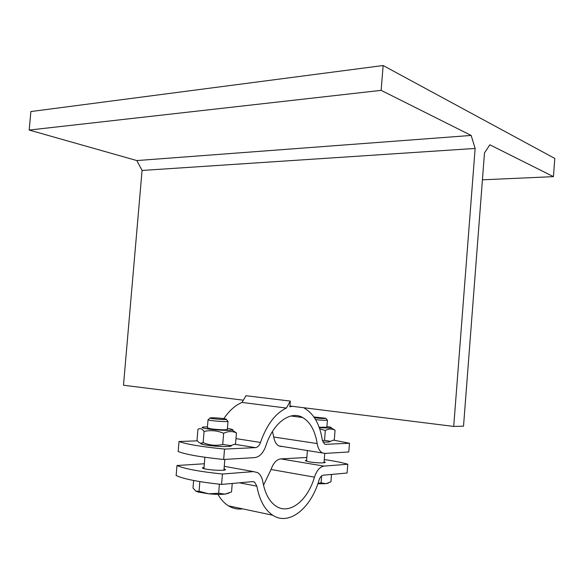 <?xml version="1.0" encoding="UTF-8"?>
<svg xmlns="http://www.w3.org/2000/svg" width="584" height="584" viewBox="0 0 584 584"><rect width="100%" height="100%" fill="white"/><g stroke="black" fill="none" stroke-linecap="round" stroke-linejoin="round"><path stroke-width="0.88" d="M290.314 401.084L286.394 408.055L242.017 402.434L246.003 395.733L290.314 401.084L289.846 406.814L292.263 406.296M272.487 431.408L273.706 437.007C274.502 441.431 276.203 444.395 278.809 445.906L325.04 453.403L348.779 451.979L349.48 443.219L325.77 444.336L324.514 444.03L322.302 439.942C319.798 424.385 313.937 413.881 304.709 408.413L304.038 407.763M289.912 406.004L453.717 426.429L475.128 148.438L142.065 170.455L136.824 160.563L471.157 135.437L381.148 90.359L29.2 130.057L136.824 160.563M475.128 148.438L471.157 135.437M453.717 426.429L463.521 426.174L484.486 152.942L489.845 144.796L553.442 176.645L482.428 179.814M242.017 402.434C235.308 405.245 229.249 410.647 223.833 418.633M224.533 449.089L223.665 459.477C200.655 457.104 185.486 454.447 178.171 451.498L179.018 441.504C186.354 444.234 201.524 446.76 224.533 449.089L255.485 447.636C257.668 447.359 259.332 445.629 260.486 442.446C266.669 424.809 275.305 413.348 286.394 408.055M142.065 170.455L123.487 385.243L243.353 400.193M319.28 427.597C329.442 428.269 333.099 428.109 330.259 427.123L326.923 426.502M319.141 427.233L326.865 427.247L327.442 420.115C326.303 420.465 322.375 420.319 315.637 419.655M331.529 428.043L335.063 430.255C332.004 428.546 328.748 428.634 325.31 430.517L319.696 428.817M322.434 440.65L324.522 440.299L330.354 441.336L334.289 439.898L335.063 430.255M330.164 441.424L328.858 442.073L322.901 442.081M325.31 430.517L324.522 440.299M207.437 426.889L204.035 426.977C200.648 427.313 201.706 427.933 207.211 428.839C219.212 430.751 239.36 430.89 230.753 429.05L227.417 428.437M210.751 428.766C216.708 429.707 227.672 430.131 227.329 429.408L228.016 421.261C228.468 422.276 207.437 420.633 208.043 419.699L207.357 427.86L210.751 428.766M204.079 431.437C202.166 428.671 200.122 427.962 197.939 429.32L197.02 440.292C198.421 442.314 199.794 443.278 201.144 443.183L203.137 442.614C209.473 445.315 216.007 445.935 222.723 444.49L230.68 445.585L235.527 443.964L236.44 432.934C232.425 430.992 228.161 431.101 223.657 433.277C217.292 430.591 210.766 429.977 204.079 431.437L203.137 442.614M232.315 430.196L236.44 432.934M231.045 445.512C231.687 445.95 230.994 446.264 228.979 446.453C222.314 446.775 214.605 446.307 205.853 445.037L202.889 444.453C200.874 443.942 200.261 443.526 201.049 443.183M223.657 433.277L222.723 444.49M349.48 443.219L333.741 440.183M278.809 445.906L281.809 446.599M197.421 440.847L179.018 441.504M322.12 452.709C319.587 451.169 317.944 448.125 317.178 443.563C315.09 430.744 310.257 422.071 302.687 417.545C290.467 410.267 273.137 422.743 265.844 445.891C263.289 453.023 259.559 456.929 254.661 457.622L223.665 459.477M381.148 90.359L383.133 65.525L554.8 158.439L553.442 176.645M383.133 65.525L30.864 111.551L29.2 130.057M313.951 416.998L325.77 418.239C325.376 418.706 321.601 418.538 314.462 417.75M328.383 483.092L325.93 483.691L330.916 481.851L331.515 474.434M318.032 483.296L321.083 482.851L325.93 483.691L317.871 483.756M321.645 475.887L321.083 482.851M223.489 418.589L226.037 419.086C229.621 420.349 206.612 418.546 210.357 417.859C213.343 417.64 217.722 417.881 223.489 418.589M193.632 480.486L192.997 488.02L195.866 491.159L199.049 491.254L208.707 493.801L198.414 492.078L195.866 491.159M228.84 493.181L225.015 494.13L231.534 491.947L232.235 483.464M218.65 493.254L225.015 494.13C220.613 494.538 215.175 494.429 208.707 493.801L218.65 493.254L219.401 484.202M199.859 481.603L199.049 491.254M239.389 482.815L256.88 486.173C259.508 500.247 264.808 509.941 272.779 515.256C289.138 526.213 311.002 508.16 319.061 480.114C320.061 477.143 321.463 475.5 323.281 475.186L347.1 473.018L347.801 464.251C342.348 462.601 334.501 461.039 324.259 459.571M306.834 457.484L280.802 458.885C276.604 459.477 273.349 463.01 271.034 469.485L263.523 485.194M222.453 474.026L221.584 484.428C198.56 481.953 183.412 478.982 176.134 475.515L176.988 465.506C184.281 468.755 199.436 471.595 222.453 474.026L253.5 471.609L257.624 472.609C260.318 474.354 262.063 477.464 262.873 481.931C265.056 493.736 269.494 501.846 276.196 506.262C289.642 515.176 307.717 500.444 314.462 477.157C316.74 470.441 319.923 466.755 324.011 466.105L347.801 464.251M256.88 486.173L254.566 482.055L252.675 481.603L221.584 484.428M217.949 494.363C220.862 499.481 224.365 503.306 228.468 505.839C232.95 508.547 237.71 509.555 242.732 508.868M204.342 463.762L176.988 465.506M224.052 468.704L225.49 469.529C225.964 471.427 201.728 469.609 202.487 467.799L204.05 467.2M324.083 461.732L325.354 462.389C323.288 463.207 317.995 463.046 309.462 461.915L305.257 460.63L306.615 460.199M260.486 442.446L235.972 438.606M325.77 444.336L324.887 444.198M234.79 444.293L255.485 447.636M317.178 443.563L273.706 437.007M224.256 466.317L253.5 471.609M324.011 466.105L280.802 458.885M271.034 469.485L314.462 477.157M328.858 442.073L330.354 441.336M323.996 462.82L324.755 453.41M306.527 461.294L307.41 450.395M228.979 446.453L230.68 445.585M202.889 444.453L201.144 443.183M302.687 417.545L290.942 415.99M223.935 470.127L224.833 459.404M203.933 468.624L204.889 457.265M325.916 418.414L327.201 419.947M210.101 418.086L208.444 419.524M226.256 419.349L227.651 421.02M198.414 492.078L197.691 491.56M254.566 482.055L252.332 481.632M272.779 515.256L228.468 505.839"/></g></svg>
